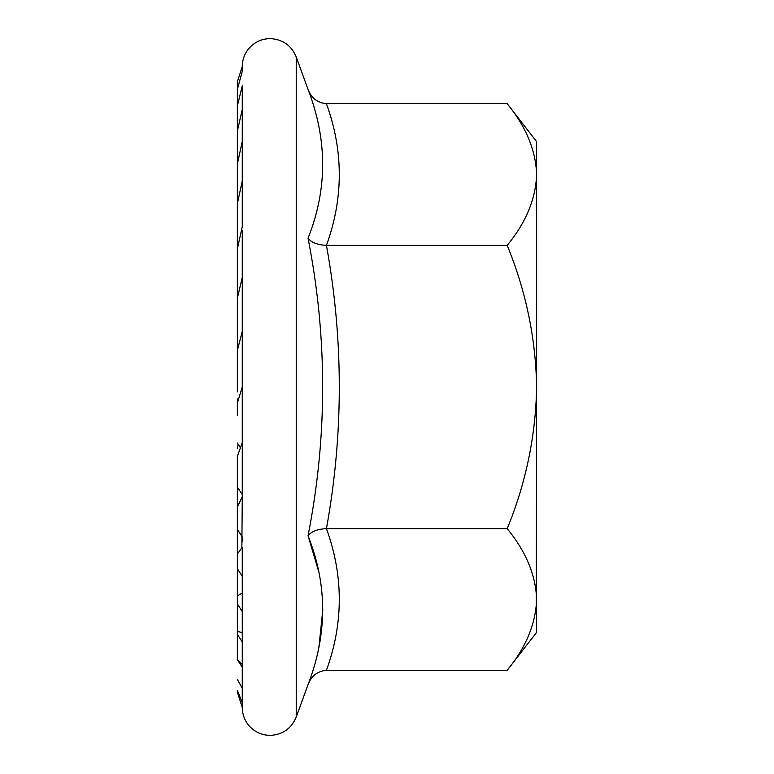 <?xml version="1.0" encoding="UTF-8"?>
<svg xmlns="http://www.w3.org/2000/svg" width="774" height="774" viewBox="0 0 774 774"><rect width="100%" height="100%" fill="white"/><g stroke="black" fill="none" stroke-linecap="round" stroke-linejoin="round"><path stroke-width="1.16" d="M242.262 702.657L242.262 688.202L242.262 707.533L242.262 702.657L237.357 690.369M242.262 594.035L242.262 632.542L237.357 631.458L237.357 659.574L242.262 664.585L242.262 632.542L242.262 688.202L237.357 679.417M242.262 593.029L242.262 611.508L237.357 603.952L237.357 595.912L242.262 593.029L242.262 576.233L237.357 568.677L237.357 554.02L242.262 547.266L242.262 593.029M242.262 541.858L242.262 536.904L237.357 529.348L237.357 507.047L242.262 496.627L241.856 547.895M242.262 230.71L242.262 442.66L237.357 456.428L237.357 507.047L237.357 487.039L242.262 494.596L242.262 496.627L242.262 442.66L242.262 496.627M242.262 460.269L242.262 461.372M242.262 442.66L242.262 389.012M237.357 403.061L242.262 387L242.262 333.352M237.357 348.668L237.357 298.348L242.262 277.324M237.357 298.348L237.357 203.678L242.262 180.971L242.262 226.734L242.262 86.814M308.033 238.189C311.283 242.504 317.417 244.894 326.435 245.368L507.202 245.368C525.933 291.072 535.743 338.286 536.643 387L536.643 174.547C535.763 150.204 525.952 126.597 507.202 103.726L326.435 103.726C343.579 150.94 343.579 198.154 326.435 245.368C343.579 339.786 343.579 434.214 326.435 528.632C343.579 575.846 343.579 623.06 326.435 670.274C317.417 671.213 311.283 675.992 308.033 684.622C327.518 634.138 327.518 584.534 308.033 535.811C327.518 436.642 327.518 337.435 308.033 238.189C327.518 189.504 327.518 139.9 308.033 89.378L296.229 56.957C291.711 46.043 283.574 39.958 271.829 38.7C265.405 38.352 259.522 39.996 254.201 43.625C246.49 49.284 242.514 56.899 242.262 66.467L242.262 71.343L242.262 66.467L237.357 81.899L237.357 89.436L242.262 71.343M242.262 460.598L242.262 460.095M507.202 245.368C525.865 222.719 535.676 199.112 536.643 174.547L536.643 141.681L507.202 103.726M308.033 535.811C311.283 531.496 317.417 529.106 326.435 528.632L507.202 528.632C525.865 483.286 535.685 436.072 536.643 387L536.285 606.922M326.435 670.274L507.202 670.274L536.643 632.319L536.643 599.453C535.763 575.111 525.952 551.504 507.202 528.632M507.202 670.274C525.865 647.625 535.676 624.018 536.643 599.453M308.294 536.517L318.733 571.686M322.835 609.602L318.946 646.783M326.435 103.726C317.417 102.787 311.283 97.998 308.033 89.378M237.357 692.101L242.262 707.533C242.514 717.101 246.49 724.716 254.201 730.375C259.522 734.004 265.405 735.648 271.829 735.3C283.574 734.042 291.711 727.957 296.229 717.043L296.229 56.957M237.357 415.744L237.357 398.978L238.324 400.468M237.357 391.886L237.357 383.817M237.357 203.678L237.357 89.436M237.357 106.009L242.262 85.798M237.357 131.125L242.262 109.415M237.357 164.02L242.262 141.458M237.357 248.918L242.262 226.734M237.357 382.182L237.357 350.467L242.262 331.34M237.357 350.467L237.357 362.725M237.357 379.928L237.357 382.927M237.357 448.417L238.14 444.286M237.357 554.02L237.357 529.348L237.357 554.02M237.357 507.938L237.357 527.8M237.357 566.423L237.357 595.912M237.357 631.458L237.357 603.952M242.262 667.323L237.357 659.574M308.033 684.622L296.229 717.043M237.357 443.067L240.462 447.856M237.357 634.399L242.262 641.956"/></g></svg>
